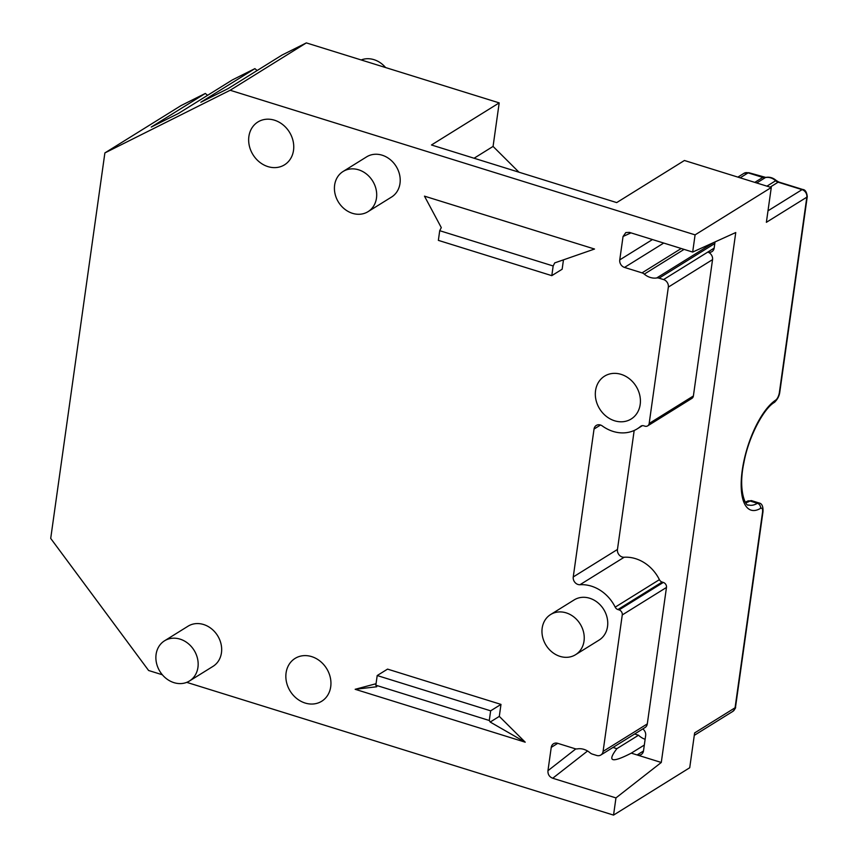 <?xml version="1.0" encoding="UTF-8"?>
<svg xmlns="http://www.w3.org/2000/svg" width="858" height="858" viewBox="0 0 858 858"><rect width="100%" height="100%" fill="white"/><g stroke="black" fill="none" stroke-linecap="round" stroke-linejoin="round"><path stroke-width="1.29" d="M162.323 674.763L148.606 670.495L50.708 538.416L104.88 152.928L181.07 105.566L205.319 93.436L151.244 127.059L178.421 113.46L232.497 79.837L254.901 68.629L200.826 102.252L228.003 88.653L282.078 55.03L306.338 42.9L499.195 102.885L431.467 144.981L616.698 202.595L684.427 160.489L771.278 187.505L766.376 222.319L806.831 197.179L779.375 392.524A6.306 2.37 -72.7 0 1 775.782 400.053A58.848 22.115 107.3 0 0 742.256 470.313A58.848 22.115 107.3 0 0 760.563 508.354A6.306 2.37 -72.7 0 1 762.515 512.43L735.07 707.775L694.626 732.925L689.725 767.738L613.545 815.1L186.744 682.357M499.195 102.885L493.071 146.418L518.961 172.19M254.901 68.629L257.132 70.538M205.319 93.436L207.561 95.345M306.338 42.9L230.148 90.262L695.087 234.867L692.674 252.059L735.756 232.529L661.282 762.472L637.108 754.954A6.306 5.362 -121.9 0 0 641.248 754.504A6.306 5.362 -121.9 0 0 643.5 750.889L645.656 735.51A6.306 5.362 -121.9 0 0 642.781 728.935M104.88 152.928L230.148 90.262M771.278 187.505L695.087 234.867M493.071 146.418L474.077 158.237M661.282 762.472L615.958 797.908L613.545 815.1M692.674 252.059L629.44 232.389L625.825 232.561L623.047 236.486L630.995 232.872M652.455 239.554L619.755 259.888L623.047 236.486M619.755 259.888A6.306 5.362 -121.9 0 0 624.517 267.428L642.031 272.865L681.231 248.498M615.958 797.908L552.724 778.238C549.324 776.876 547.736 774.356 547.962 770.688L551.244 747.382A6.306 5.362 -121.9 0 1 553.496 743.757A6.306 5.362 -121.9 0 1 557.636 743.307L574.946 748.691A6.306 5.362 -121.9 0 0 577.402 748.884A16.817 14.286 -121.9 0 1 590.09 752.831A6.306 5.362 -121.9 0 0 592.395 754.118L596.685 755.458A6.306 5.362 -121.9 0 0 600.836 755.008A6.306 5.362 -121.9 0 0 603.088 751.394L622.264 614.939A4.204 3.571 -121.9 0 0 619.09 609.909L617.91 609.545A4.204 3.571 -121.9 0 1 615.197 607.153A36.776 31.263 -121.9 0 0 579.965 584.727A6.306 5.362 -121.9 0 1 573.251 576.951L594.036 429.054A6.306 5.362 -121.9 0 1 596.289 425.439A6.306 5.362 -121.9 0 1 602.284 425.933A36.776 31.263 -121.9 0 0 637.29 428.818A36.776 31.263 -121.9 0 0 640.594 426.383A4.204 3.571 -121.9 0 1 640.98 426.104A4.204 3.571 -121.9 0 1 643.736 425.804L644.905 426.169A4.204 3.571 -121.9 0 0 647.672 425.879A4.204 3.571 -121.9 0 0 649.174 423.466L668.339 287.108A6.306 5.362 -121.9 0 0 663.566 279.569L659.073 278.174A6.306 5.362 -121.9 0 0 656.681 277.971A16.817 14.286 -121.9 0 1 644.283 274.12A6.306 5.362 -121.9 0 0 642.031 272.865M563.47 259.845L562.151 269.219L551.801 275.654L438.363 240.369L439.714 230.695L441.291 227.606L424.474 196.15L594.53 249.034L554.729 262.891L553.163 265.98L551.801 275.654M355.158 689.296L525.225 742.191L490.208 722.05L489.285 720.495L375.836 685.21L376.759 686.765L355.158 689.296L376.051 683.719M375.836 685.21L377.198 675.546L387.548 669.111L500.986 704.397L499.302 716.387L525.225 742.191M368.039 211.658L391.559 197.04A23.649 20.099 -121.9 0 0 399.592 174.742A23.649 20.099 -121.9 0 0 382.132 155.191A23.649 20.099 -121.9 0 0 366.591 156.875L343.071 171.493A23.649 20.099 -121.9 0 0 335.038 193.79A23.649 20.099 -121.9 0 0 352.499 213.331A23.649 20.099 -121.9 0 0 368.039 211.658A23.649 20.099 -121.9 0 0 376.083 189.361A23.649 20.099 -121.9 0 0 358.612 169.809A23.649 20.099 -121.9 0 0 343.071 171.493M575.579 654.697L599.099 640.079A23.649 20.099 -121.9 0 0 607.132 617.781A23.649 20.099 -121.9 0 0 589.671 598.24A23.649 20.099 -121.9 0 0 574.131 599.924L550.611 614.543A23.649 20.099 -121.9 0 0 542.578 636.829A23.649 20.099 -121.9 0 0 560.038 656.381A23.649 20.099 -121.9 0 0 575.579 654.697A23.649 20.099 -121.9 0 0 583.622 632.4A23.649 20.099 -121.9 0 0 566.151 612.859A23.649 20.099 -121.9 0 0 550.611 614.543M189.5 680.973L213.02 666.355A23.649 20.099 -121.9 0 0 221.053 644.058A23.649 20.099 -121.9 0 0 203.593 624.517A23.649 20.099 -121.9 0 0 188.052 626.19L164.532 640.808A23.649 20.099 -121.9 0 0 156.499 663.105A23.649 20.099 -121.9 0 0 173.959 682.646A23.649 20.099 -121.9 0 0 189.5 680.973A23.649 20.099 -121.9 0 0 197.544 658.676A23.649 20.099 -121.9 0 0 180.073 639.135A23.649 20.099 -121.9 0 0 164.532 640.808M274.463 120.195A25.225 21.439 -121.9 0 0 257.893 121.986A25.225 21.439 -121.9 0 0 249.313 145.774A25.225 21.439 -121.9 0 0 267.943 166.613A25.225 21.439 -121.9 0 0 284.524 164.822A25.225 21.439 -121.9 0 0 293.093 141.044A25.225 21.439 -121.9 0 0 274.463 120.195M621.138 374.367A25.225 21.439 -121.9 0 0 604.558 376.158A25.225 21.439 -121.9 0 0 595.978 399.946A25.225 21.439 -121.9 0 0 614.607 420.785A25.225 21.439 -121.9 0 0 631.188 418.994A25.225 21.439 -121.9 0 0 639.757 395.216A25.225 21.439 -121.9 0 0 621.138 374.367M311.658 656.617A25.225 21.439 -121.9 0 0 295.088 658.408A25.225 21.439 -121.9 0 0 286.508 682.185A25.225 21.439 -121.9 0 0 305.137 703.034A25.225 21.439 -121.9 0 0 321.718 701.243A25.225 21.439 -121.9 0 0 330.287 677.455A25.225 21.439 -121.9 0 0 311.658 656.617M663.566 279.569L707.775 252.091A6.306 5.362 -121.9 0 0 711.925 251.641A6.306 5.362 -121.9 0 0 714.178 248.016L715.025 241.924M634.18 430.469L617.46 549.463A6.306 5.362 -121.9 0 0 624.174 557.25A36.776 31.263 58.1 0 1 659.394 579.665A4.204 3.571 -121.9 0 0 662.119 582.067L663.298 582.432A4.204 3.571 58.1 0 1 666.473 587.451L647.297 723.905A6.306 5.362 58.1 0 1 645.044 727.53L600.836 755.008M714.156 248.123L707.775 252.091A6.306 5.362 58.1 0 1 712.548 259.62L693.382 395.978A4.204 3.571 58.1 0 1 691.88 398.391L647.672 425.879M634.62 734.008L638.513 735.22A16.817 14.286 -121.9 0 0 645.13 739.285M612.987 747.457L616.881 748.669C606.853 761.754 611.647 763.255 631.295 753.142L637.108 754.954L643.489 750.986M631.295 753.142L644.326 745.044M616.881 748.669L638.513 735.22M439.714 230.695L553.163 265.98M500.986 704.397L490.647 710.832L489.285 720.495M377.198 675.546L490.647 710.832M499.302 716.387L490.208 722.05M361.186 59.953A23.649 20.099 58.1 0 1 373.97 59.663A23.649 20.099 58.1 0 1 385.596 67.557M659.073 278.174L714.8 243.522M656.681 277.971L713.695 242.535M644.283 274.12L684.073 249.388M624.517 267.428L663.717 243.05M557.732 743.339L551.244 747.382M575.836 748.895L547.962 770.688M603.088 751.394L647.297 723.905M622.264 614.939L666.473 587.451M619.09 609.909L663.298 582.432M617.91 609.545L662.119 582.067M615.197 607.153L659.394 579.665M579.965 584.727L624.174 557.25M573.251 576.951L617.46 549.463M594.036 429.054L600.525 425.021M640.594 426.383L641.387 425.89M649.174 423.466L693.382 395.978M668.339 287.108L712.548 259.62M587.569 750.997L552.724 778.238M767.996 210.811L802.058 189.639A6.306 5.362 58.1 0 1 806.831 197.179A4.204 1.555 -172 0 0 807.271 196.6L779.815 391.956A4.204 1.555 -172 0 1 779.375 392.524M748.83 172.715L765.786 177.424C769.572 176.716 773.079 177.767 776.297 180.555L778.817 182.046L802.766 189.489A4.204 1.577 107.3 0 0 802.058 189.639L778.109 182.186A6.306 5.362 -121.9 0 1 775.653 180.748A12.613 10.714 58.1 0 0 765.422 177.574A6.306 5.362 -121.9 0 1 762.783 177.424L748.133 172.866A6.306 5.362 58.1 0 0 743.983 173.316L748.83 172.715A4.204 1.577 107.3 0 0 748.133 172.866L740.154 177.821M763.481 177.274A4.204 1.577 107.3 0 0 762.783 177.424L754.804 182.379M765.786 177.424A4.204 2.113 78.2 0 0 765.422 177.574L756.724 182.979M776.297 180.555A4.204 0.697 132.5 0 0 775.653 180.748L766.945 186.154M778.817 182.046A4.204 1.577 107.3 0 0 778.109 182.186L770.13 187.151M745.817 502.734A54.644 20.538 -72.7 0 0 749.978 500.997A4.204 3.593 -120.6 0 0 747.264 501.265L751.662 500.675A10.511 3.947 107.3 0 0 749.978 500.997L757.41 503.303A10.511 3.947 -72.7 0 1 759.105 502.992L751.662 500.675M779.815 391.956C779.332 395.956 777.52 399.453 774.356 402.423C763.835 408.365 748.594 436.583 743.907 462.655C737.633 491.741 746.353 507.346 748.648 504.965A54.644 20.538 107.3 0 0 757.41 503.303A4.204 3.593 59.4 0 1 760.563 508.354M759.105 502.992C762.001 503.539 763.288 506.499 762.966 511.851A4.204 1.555 -172 0 1 762.515 512.43M735.51 707.207A4.204 1.555 -172 0 1 735.07 707.775A6.306 5.362 58.1 0 1 732.818 711.4C735.081 708.944 735.982 707.55 735.51 707.207L762.966 511.851M774.356 402.423A4.204 3.55 -123.1 0 0 775.782 400.053M642.374 425.654L637.29 428.818M802.766 189.489C805.201 189.65 806.702 192.02 807.271 196.6M737.869 177.113L743.983 173.316M694.283 735.36L732.818 711.4M747.264 501.265L745.43 502.187"/></g></svg>
